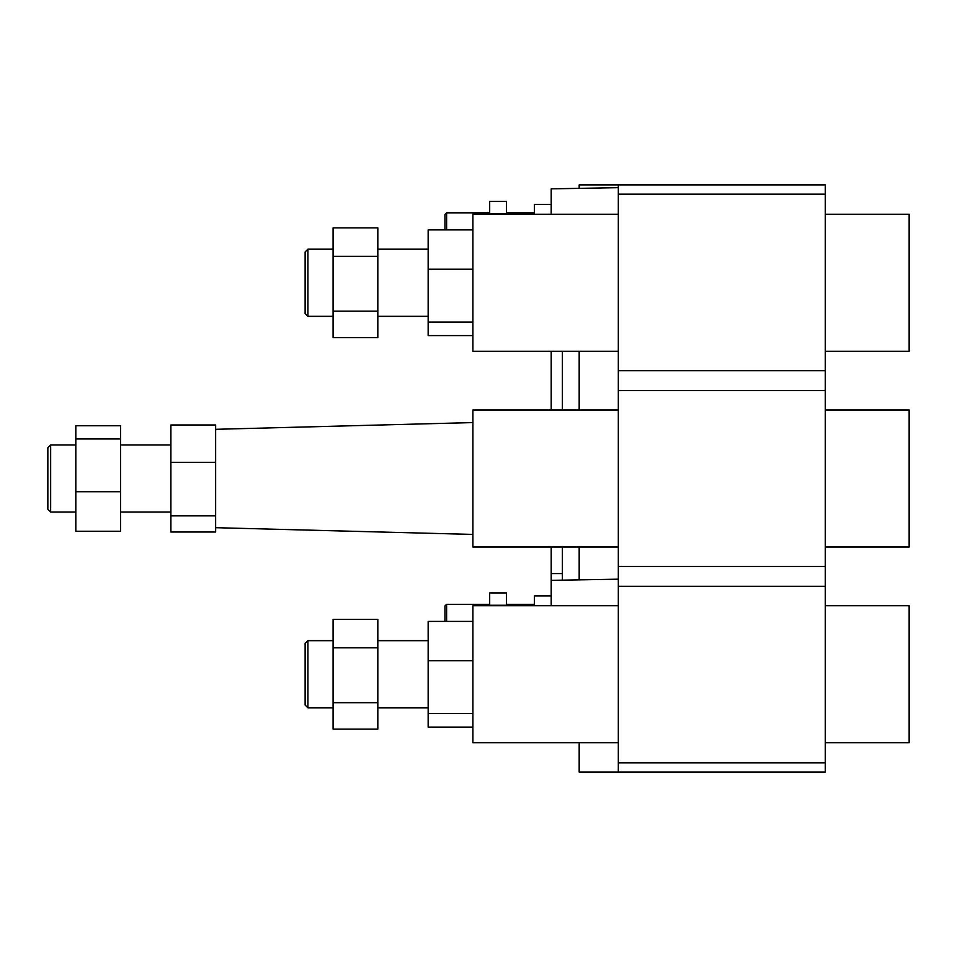 <?xml version="1.0" encoding="UTF-8"?>
<svg xmlns="http://www.w3.org/2000/svg" width="957" height="957" viewBox="0 0 957 957"><rect width="100%" height="100%" fill="white"/><g stroke="black" fill="none" stroke-linecap="round" stroke-linejoin="round"><path stroke-width="1.44" d="M562.393 580.145L562.393 573.59L551.208 573.59L551.208 547.009M551.208 409.991L551.208 351.267M562.393 573.59L562.393 547.009M562.393 409.991L562.393 351.267M551.208 605.733L551.208 573.59M444.945 229.907L444.945 214.512L446.62 212.837L446.62 229.907M444.945 621.404L444.945 606.02L446.62 604.334L446.62 621.404M551.208 214.236L551.208 188.84L618.318 187.668M307.915 707.809L305.116 705.01L305.116 643.487L307.915 640.688L307.915 707.809L333.084 707.809M307.915 316.312L305.116 313.513L305.116 251.99L307.915 249.191L307.915 316.312L333.084 316.312M50.649 512.055L47.85 509.256L47.85 447.744L50.649 444.945L50.649 512.055L75.818 512.055M215.636 515.847L170.896 515.847L170.896 532.02L215.636 532.02L215.636 424.98L170.896 424.98L170.896 462.327L215.636 462.327M618.318 742.764L472.902 742.764L472.902 605.733L618.318 605.733M618.318 547.009L472.902 547.009L472.902 409.991L618.318 409.991M618.318 351.267L472.902 351.267L472.902 214.236L618.318 214.236M825.257 605.733L909.15 605.733L909.15 742.764L825.257 742.764M825.257 214.236L909.15 214.236L909.15 351.267L825.257 351.267M825.257 409.991L909.15 409.991L909.15 547.009L825.257 547.009M579.176 188.35L579.176 184.88L825.257 184.88L825.257 370.694L618.318 370.694L618.318 772.12L825.257 772.12L825.257 370.694M618.318 184.88L618.318 370.694M618.318 390.552L825.257 390.552M618.318 566.448L825.257 566.448M618.318 586.306L825.257 586.306M618.318 762.849L825.257 762.849M618.318 194.151L825.257 194.151M618.318 772.12L579.176 772.12L579.176 742.764M170.896 515.847L170.896 462.327M472.902 727.093L428.162 727.093L428.162 621.404L472.902 621.404M428.162 713.551L472.902 713.551M428.162 660.701L472.902 660.701M472.902 335.596L428.162 335.596L428.162 229.907L472.902 229.907M428.162 322.042L472.902 322.042M428.162 269.204L472.902 269.204M120.558 425.745L75.818 425.745L75.818 438.976L120.558 438.976L120.558 425.745M75.818 491.731L75.818 531.255L120.558 531.255L120.558 491.731L75.818 491.731L75.818 438.976M120.558 491.731L120.558 438.976M333.084 311.192L377.824 311.192L377.824 337.63L333.084 337.63L333.084 227.874L377.824 227.874L377.824 256.32L333.084 256.32M377.824 311.192L377.824 256.32M333.084 702.701L377.824 702.701L377.824 729.126L333.084 729.126L333.084 619.37L377.824 619.37L377.824 647.817L333.084 647.817M377.824 702.701L377.824 647.817M579.176 579.858L579.176 547.009M579.176 409.991L579.176 351.267M534.425 605.733L534.425 595.948L551.208 595.948M534.425 214.236L534.425 204.451L551.208 204.451M506.468 605.733L506.468 592.957L489.685 592.957L489.685 605.267L506.468 605.267M506.468 214.236L506.468 201.449L489.685 201.449L489.685 213.77L506.468 213.77M551.208 580.349L618.318 579.176M215.636 429.31L472.902 422.575M120.558 512.055L170.896 512.055M377.824 316.312L428.162 316.312M377.824 707.809L428.162 707.809M506.468 212.837L534.425 212.837M506.468 604.334L534.425 604.334M377.824 640.688L428.162 640.688M377.824 249.191L428.162 249.191M120.558 444.945L170.896 444.945M215.636 527.69L472.902 534.425M50.649 444.945L75.818 444.945M307.915 249.191L333.084 249.191M307.915 640.688L333.084 640.688M446.62 604.334L489.685 604.334M446.62 212.837L489.685 212.837"/></g></svg>
